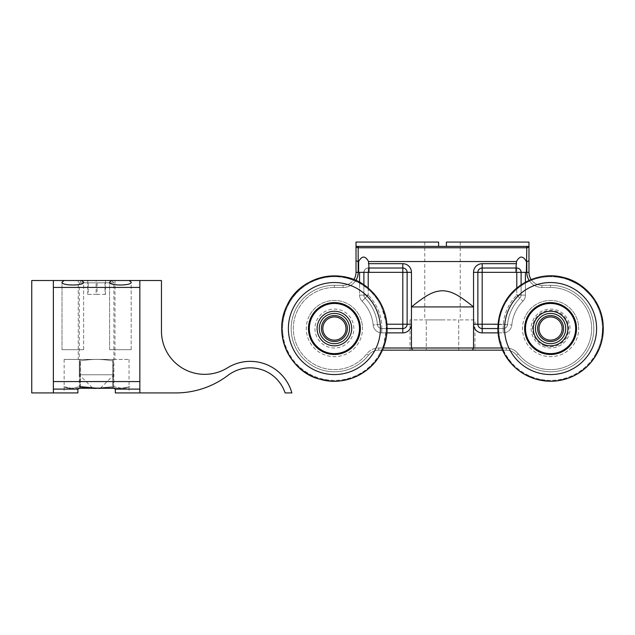 <?xml version="1.0" encoding="UTF-8"?>
<svg xmlns="http://www.w3.org/2000/svg" width="635" height="635" viewBox="0 0 635 635"><rect width="100%" height="100%" fill="white"/><g stroke="black" fill="none" stroke-linecap="round" stroke-linejoin="round"><path stroke-width="0.48" stroke-dasharray="3.17 2.38" d="M83.637 349.687L83.637 282.21C84.153 285.933 61.492 285.933 62.016 282.21L64.072 280.511L81.582 280.511L83.637 282.21L83.637 349.687L62.016 349.687L83.637 349.687M131.191 349.687L131.191 282.21C131.715 285.933 109.053 285.933 109.577 282.21L111.625 280.511L129.143 280.511L131.191 282.21L131.191 349.687L109.577 349.687L131.191 349.687M78.232 280.511L114.983 280.511L78.232 280.511L78.232 359.418L114.983 359.418L78.232 359.418M139.843 381.572L139.843 280.511L139.843 392.922L175.744 392.922A86.471 86.471 0 0 0 228.028 375.325A36.751 36.751 0 0 1 285.099 392.922L291.878 392.922A43.236 43.236 0 0 0 227.473 367.848A43.236 43.236 0 0 1 161.457 331.097L161.457 280.511L139.843 280.511L139.843 381.572L53.372 381.572L53.372 392.922L31.75 392.922L31.75 280.511L53.372 280.511L53.372 381.572M139.843 287.425L53.372 287.425M139.843 389.104L115.324 389.104L112.832 387.945L112.832 359.418L112.832 387.945L80.375 387.945L80.375 359.418L64.151 359.418L129.056 359.418L80.375 359.418L80.375 387.945L77.883 389.104L77.883 392.922L53.372 392.922L53.372 280.511L53.372 392.922M77.883 389.104L53.372 389.104M77.883 392.922L64.151 392.922L77.883 392.922M89.718 387.945L103.489 387.945M129.056 359.418L129.056 392.922L115.324 392.922L129.056 392.922M64.151 359.418L64.151 392.922M139.843 392.922L115.324 392.922L115.324 389.104M111.625 280.511L81.582 280.511L111.593 280.511L81.613 280.511L79.311 282.821L113.903 282.821L79.311 282.821L79.311 374.769L113.903 374.769L79.311 374.769L92.781 388.239M139.843 280.511L129.143 280.511M64.072 280.511L53.372 280.511M96.607 359.418L113.903 359.418L96.607 359.418M96.607 388.239L125.428 388.239L121.571 388.239L129.889 386.62L121.571 388.239L113.244 386.62L96.607 388.239L79.962 386.62L79.962 361.037C91.083 358.902 102.179 358.902 113.244 361.037C102.179 358.902 91.083 358.902 79.962 361.037L79.962 386.62L71.644 388.239L96.607 388.239L113.244 386.62L113.244 361.037L113.244 386.62L121.571 388.239L113.467 388.239M79.74 388.239L71.644 388.239L79.962 386.62M71.644 388.239L67.778 388.239L71.644 388.239L63.317 386.62L71.644 388.239M93.147 388.604L100.06 388.604M96.123 280.511L105.481 280.511L87.725 280.511L96.123 280.511L96.123 294.346L104.997 294.346L104.997 280.511M104.997 294.346L105.481 294.346L105.481 280.511M105.481 294.346L97.084 294.346L97.084 280.511M97.084 294.346L88.209 294.346L88.209 280.511M88.209 294.346L87.725 294.346L87.725 280.511M87.725 294.346L96.123 294.346M363.887 284.861L363.887 295.092A4.326 4.326 0 0 0 365.141 298.14A4.326 4.326 0 0 1 363.887 295.092A4.326 4.326 0 0 0 365.141 298.14A43.236 43.236 0 0 1 377.46 324.62A43.236 43.236 0 0 0 365.141 298.14A4.326 4.326 0 0 1 363.887 295.092L363.887 272.336L368.991 272.336L368.213 272.336L368.213 268.018C366.014 267.938 364.577 269.383 363.887 272.336L368.213 272.336L368.213 268.018L402.804 268.018L368.213 268.018A4.326 4.326 0 0 0 363.887 272.336L358.632 272.336L363.887 272.336A4.326 4.326 0 0 1 368.213 268.018C365.99 267.954 364.553 269.399 363.887 272.336L363.887 295.092L363.887 272.336L358.632 272.336L358.188 247.761L526.804 247.761L528.971 247.261A0.865 0.865 0 0 0 528.106 246.396L356.886 246.396A0.865 0.865 0 0 0 356.021 247.261A0.865 0.865 0 0 1 356.886 246.396L438.602 246.396L438.602 242.078L356.021 242.078L356.021 247.261L358.188 247.761L358.188 246.396M368.991 268.018L368.546 268.018L368.991 267.43M355.854 280.408A15.129 15.129 0 0 1 343.051 287.472L343.051 285.313L343.051 287.472L334.407 287.472L334.407 285.313L343.051 285.313L334.407 285.313L334.407 287.472A41.077 41.077 0 0 0 297.49 346.559A41.077 41.077 0 0 0 366.784 353.822A41.077 41.077 0 0 1 297.49 346.559A41.077 41.077 0 0 1 334.407 287.472L343.051 287.472A15.129 15.129 0 0 0 358.188 272.336L358.188 261.533L356.021 260.834L356.021 272.336A12.97 12.97 0 0 1 343.051 285.313A12.97 12.97 0 0 0 353.83 279.559L369.022 288.806L380.27 302.585L387.017 325.406L383.032 348.869L382.468 350.163L378.706 350.163A12.97 12.97 0 0 0 368.483 355.155A43.236 43.236 0 0 1 295.545 347.504A43.236 43.236 0 0 1 334.407 285.313A43.236 43.236 0 0 0 295.545 347.504A43.236 43.236 0 0 0 368.483 355.155A12.97 12.97 0 0 1 378.706 350.163L412.599 350.163L411.448 348.004L411.448 306.927C428.704 292.981 434.515 291.259 442.5 290.719C450.477 291.259 456.287 292.981 473.543 306.927L411.448 306.927L411.448 272.336A8.644 8.644 0 0 0 402.804 263.692L368.546 263.692L368.546 261.533L516.445 261.533L516.445 263.692L482.187 263.692L482.187 268.018L516.779 268.018L516.001 267.43M446.389 246.396L528.106 246.396A0.865 0.865 0 0 1 528.971 247.261A0.865 0.865 0 0 0 528.106 246.396L446.389 246.396L446.389 242.078L528.971 242.078L528.971 260.834L526.359 261.533C523.049 255.603 519.747 255.603 516.445 261.533M442.5 319.897L424.767 319.897L442.5 319.897M497.888 328.549L482.187 328.549A4.326 4.326 0 0 1 477.869 324.223L477.869 272.336A4.326 4.326 0 0 1 482.187 268.018L516.779 268.018C518.978 267.938 520.414 269.383 521.105 272.336L521.105 295.092L521.105 272.336A4.326 4.326 0 0 0 516.779 268.018C519.001 267.954 520.438 269.399 521.105 272.336L526.359 272.336L516.001 272.336L521.105 272.336L521.105 295.092A4.326 4.326 0 0 1 519.851 298.14A43.236 43.236 0 0 0 507.532 324.62A43.236 43.236 0 0 1 519.851 298.14A4.326 4.326 0 0 0 521.105 295.092L521.105 284.861M386.929 332.867L381.77 332.867A8.644 8.644 0 0 1 373.158 325.009L377.46 324.62A4.326 4.326 0 0 0 381.77 328.549A4.326 4.326 0 0 1 377.46 324.62A43.236 43.236 0 0 0 365.141 298.14A43.236 43.236 0 0 1 377.46 324.62A43.236 43.236 0 0 0 365.141 298.14L368.213 295.092L368.213 272.336L407.122 272.336L407.122 324.223A4.326 4.326 0 0 1 402.804 328.549L381.77 328.549A4.326 4.326 0 0 1 377.46 324.62A4.326 4.326 0 0 0 381.77 328.549L402.804 328.549A4.326 4.326 0 0 0 407.122 324.223L407.122 272.336A4.326 4.326 0 0 0 402.804 268.018A4.326 4.326 0 0 1 407.122 272.336A4.326 4.326 0 0 0 402.804 268.018L402.804 263.692M410.043 319.897L410.043 350.163L426.268 350.163L426.268 319.897L426.268 350.163L458.724 350.163L458.724 319.897L410.043 319.897L458.724 319.897L458.724 350.163L474.948 350.163L474.948 319.897L458.724 319.897L474.948 319.897M502.555 350.163A52.673 52.673 0 0 1 498.213 334.161L498.848 318.508L504.087 303.736L515.477 289.242L531.162 279.551A12.97 12.97 0 0 0 541.941 285.313L550.585 285.313L541.941 285.313A12.97 12.97 0 0 1 528.971 272.336L528.971 260.834M482.187 268.018A4.326 4.326 0 0 0 477.869 272.336L482.187 272.336L482.187 268.018A4.326 4.326 0 0 0 477.869 272.336L477.869 324.223L477.869 272.336A4.326 4.326 0 0 1 482.187 268.018L516.779 268.018L516.779 295.092L519.851 298.14A43.236 43.236 0 0 0 507.532 324.62A4.326 4.326 0 0 1 503.222 328.549L482.187 328.549L503.222 328.549A4.326 4.326 0 0 0 507.532 324.62A4.326 4.326 0 0 1 503.222 328.549A4.326 4.326 0 0 0 507.532 324.62A43.236 43.236 0 0 1 519.851 298.14A4.326 4.326 0 0 0 521.105 295.092A4.326 4.326 0 0 1 519.851 298.14A43.236 43.236 0 0 0 507.532 324.62A4.326 4.326 0 0 1 503.222 328.549L503.222 324.223L507.532 324.62A4.326 4.326 0 0 1 503.222 328.549L503.222 324.223A47.561 47.561 0 0 1 516.779 295.092L522.922 301.18A8.644 8.644 0 0 0 525.423 295.092A8.644 8.644 0 0 1 522.922 301.18A38.91 38.91 0 0 0 511.834 325.009A8.644 8.644 0 0 1 503.222 332.867L503.222 328.549A4.326 4.326 0 0 0 507.532 324.62A43.236 43.236 0 0 1 519.851 298.14A43.236 43.236 0 0 0 507.532 324.62L511.834 325.009A38.91 38.91 0 0 1 522.922 301.18L519.851 298.14A4.326 4.326 0 0 0 521.105 295.092A4.326 4.326 0 0 1 519.851 298.14A43.236 43.236 0 0 0 507.532 324.62L511.834 325.009A8.644 8.644 0 0 1 503.222 332.867L498.062 332.867M570.039 328.549A19.455 19.455 0 0 0 540.861 311.698A19.455 19.455 0 0 0 540.861 345.4A19.455 19.455 0 0 0 570.039 328.549A19.455 19.455 0 0 0 540.861 311.698A19.455 19.455 0 0 0 540.861 345.4A19.455 19.455 0 0 0 570.039 328.549M412.599 350.163L506.286 350.163A12.97 12.97 0 0 1 516.509 355.155A43.236 43.236 0 0 0 589.447 347.504A43.236 43.236 0 0 0 550.585 285.313A43.236 43.236 0 0 1 589.447 347.504A43.236 43.236 0 0 1 516.509 355.155A12.97 12.97 0 0 0 506.286 350.163L502.523 350.163M472.392 350.163L473.543 348.004L378.706 348.004A15.129 15.129 0 0 0 366.784 353.822L368.483 355.155L366.784 353.822A15.129 15.129 0 0 1 378.706 348.004L378.706 350.163L378.706 348.004L383.381 348.004M402.804 332.867A8.644 8.644 0 0 0 411.448 324.223L407.122 324.223A4.326 4.326 0 0 1 402.804 328.549L381.77 328.549A4.326 4.326 0 0 1 377.46 324.62L373.158 325.009A38.91 38.91 0 0 0 362.069 301.18A38.91 38.91 0 0 1 373.158 325.009A8.644 8.644 0 0 0 381.77 332.867L402.804 332.867L402.804 328.549A4.326 4.326 0 0 0 407.122 324.223L407.122 272.336A4.326 4.326 0 0 0 402.804 268.018L402.804 324.223L386.929 324.223M353.862 328.549A19.455 19.455 0 0 0 324.675 311.698A19.455 19.455 0 0 0 324.675 345.4A19.455 19.455 0 0 0 353.862 328.549A19.455 19.455 0 0 0 324.675 311.698A19.455 19.455 0 0 0 324.675 345.4A19.455 19.455 0 0 0 353.862 328.549M477.869 272.336L473.543 272.336L473.543 348.004L506.286 348.004A15.129 15.129 0 0 1 518.208 353.822A41.077 41.077 0 0 0 587.502 346.559A41.077 41.077 0 0 0 550.585 287.472L541.941 287.472A15.129 15.129 0 0 1 529.138 280.408M482.187 328.549L482.187 332.867A8.644 8.644 0 0 1 473.543 324.223L477.869 324.223A4.326 4.326 0 0 0 482.187 328.549A4.326 4.326 0 0 1 477.869 324.223A4.326 4.326 0 0 0 482.187 328.549A4.326 4.326 0 0 1 477.869 324.223A4.326 4.326 0 0 0 482.187 328.549L482.187 272.336L526.359 272.336L526.359 261.533M516.009 267.637L516.001 272.336L521.105 272.336L516.001 272.336M516.445 268.018C515.945 267.787 515.945 266.343 516.445 263.692M368.657 268.01L402.804 268.018M368.983 267.637L368.991 272.336M368.546 268.018C369.046 267.787 369.046 266.343 368.546 263.692M358.632 261.533C361.942 255.603 365.244 255.603 368.546 261.533M356.021 247.261A0.865 0.865 0 0 1 356.886 246.396L438.602 246.396M458.724 350.163L426.268 350.163M359.569 272.336L359.569 295.092A8.644 8.644 0 0 0 362.069 301.18L368.213 295.092A47.561 47.561 0 0 1 381.77 324.223L381.77 328.549A4.326 4.326 0 0 1 377.46 324.62A4.326 4.326 0 0 0 381.77 328.549L381.77 332.867L381.77 328.549L387.104 328.549M596.336 323.644A46.014 46.014 0 0 0 523.462 291.378A46.014 46.014 0 0 0 531.955 370.618A46.014 46.014 0 0 0 596.336 323.644M576.382 325.779A25.94 25.94 0 0 0 535.297 307.594A25.94 25.94 0 0 0 540.083 352.266A25.94 25.94 0 0 0 576.382 325.779A25.94 25.94 0 0 0 535.297 307.594A25.94 25.94 0 0 0 540.083 352.266A25.94 25.94 0 0 0 576.382 325.779A25.94 25.94 0 0 0 535.297 307.594A25.94 25.94 0 0 0 540.083 352.266A25.94 25.94 0 0 0 576.382 325.779M567.785 326.707A17.296 17.296 0 0 0 540.393 314.579A17.296 17.296 0 0 0 543.584 344.36A17.296 17.296 0 0 0 567.785 326.707A17.296 17.296 0 0 0 540.393 314.579A17.296 17.296 0 0 0 543.584 344.36A17.296 17.296 0 0 0 567.785 326.707M578.533 325.549A28.107 28.107 0 0 0 534.019 305.848A28.107 28.107 0 0 0 539.21 354.243A28.107 28.107 0 0 0 578.533 325.549M527.82 316.111A25.94 25.94 0 0 1 572.738 315.047A25.94 25.94 0 0 1 551.204 354.481A25.94 25.94 0 0 1 527.82 316.111M535.408 320.254A17.296 17.296 0 0 1 565.356 319.548A17.296 17.296 0 0 1 550.997 345.837A17.296 17.296 0 0 1 535.408 320.254M525.923 315.079A28.107 28.107 0 0 1 574.588 313.92A28.107 28.107 0 0 1 551.251 356.64A28.107 28.107 0 0 1 525.923 315.079M562.896 324.445A12.97 12.97 0 0 1 547.989 341.257A12.97 12.97 0 0 1 540.885 319.937A12.97 12.97 0 0 1 562.896 324.445A12.97 12.97 0 0 1 552.005 341.44A12.97 12.97 0 0 1 537.686 327.215A12.97 12.97 0 0 1 554.609 316.214M544.949 345.813A18.161 18.161 0 0 1 538.456 315.039A18.161 18.161 0 0 1 568.357 324.795A18.161 18.161 0 0 1 544.949 345.813M545.219 344.988A17.296 17.296 0 0 1 539.036 315.682A17.296 17.296 0 0 1 567.507 324.977A17.296 17.296 0 0 1 545.219 344.988M566.991 323.08A17.296 17.296 0 0 1 547.116 345.488A17.296 17.296 0 0 1 537.647 317.071A17.296 17.296 0 0 1 566.991 323.08M380.159 323.644A46.014 46.014 0 0 0 307.284 291.378A46.014 46.014 0 0 0 315.778 370.618A46.014 46.014 0 0 0 380.159 323.644M360.196 325.779A25.94 25.94 0 0 0 319.111 307.594A25.94 25.94 0 0 0 323.898 352.266A25.94 25.94 0 0 0 360.196 325.779A25.94 25.94 0 0 0 319.111 307.594A25.94 25.94 0 0 0 323.898 352.266A25.94 25.94 0 0 0 360.196 325.779A25.94 25.94 0 0 0 319.111 307.594A25.94 25.94 0 0 0 323.898 352.266A25.94 25.94 0 0 0 360.196 325.779M351.599 326.707A17.296 17.296 0 0 0 324.207 314.579A17.296 17.296 0 0 0 327.406 344.36A17.296 17.296 0 0 0 351.599 326.707A17.296 17.296 0 0 0 324.207 314.579A17.296 17.296 0 0 0 327.406 344.36A17.296 17.296 0 0 0 351.599 326.707M362.347 325.549A28.107 28.107 0 0 0 317.841 305.848A28.107 28.107 0 0 0 323.024 354.243A28.107 28.107 0 0 0 362.347 325.549M339.773 312.102A17.296 17.296 0 0 1 345.956 341.416A17.296 17.296 0 0 1 317.484 332.121A17.296 17.296 0 0 1 339.773 312.102M346.71 324.445A12.97 12.97 0 0 1 331.803 341.257A12.97 12.97 0 0 1 324.699 319.937A12.97 12.97 0 0 1 346.71 324.445M350.814 323.08A17.296 17.296 0 0 1 330.938 345.488A17.296 17.296 0 0 1 321.469 317.071A17.296 17.296 0 0 1 350.814 323.08M311.634 316.111A25.94 25.94 0 0 1 356.56 315.047A25.94 25.94 0 0 1 335.018 354.481A25.94 25.94 0 0 1 311.634 316.111M319.222 320.254A17.296 17.296 0 0 1 349.171 319.548A17.296 17.296 0 0 1 334.812 345.837A17.296 17.296 0 0 1 319.222 320.254M309.737 315.079A28.107 28.107 0 0 1 358.402 313.92A28.107 28.107 0 0 1 335.074 356.64A28.107 28.107 0 0 1 309.737 315.079M322.096 332.645A12.97 12.97 0 0 0 347.377 328.549M563.555 328.549A12.97 12.97 0 0 0 544.1 317.317A12.97 12.97 0 0 0 544.1 339.781A12.97 12.97 0 0 0 563.555 328.549M334.407 285.313A43.236 43.236 0 0 0 295.545 347.504A43.236 43.236 0 0 0 368.483 355.155A12.97 12.97 0 0 1 378.706 350.163M541.941 285.313L541.941 287.472L541.941 285.313A12.97 12.97 0 0 1 528.971 272.336L526.804 272.336L526.804 246.396M368.213 288.115L368.213 295.092L363.887 295.092L368.213 295.092A47.561 47.561 0 0 1 381.77 324.223L381.77 328.549M550.585 285.313A43.236 43.236 0 0 1 589.447 347.504A43.236 43.236 0 0 1 516.509 355.155A43.236 43.236 0 0 0 589.447 347.504A43.236 43.236 0 0 0 550.585 285.313L550.585 287.472L550.585 285.313M506.286 350.163A12.97 12.97 0 0 1 516.509 355.155A12.97 12.97 0 0 0 506.286 350.163L506.286 348.004L506.286 350.163M498.062 324.223L503.222 324.223A47.561 47.561 0 0 1 516.779 295.092L521.105 295.092L516.779 295.092L516.779 288.115M525.423 282.242L525.423 295.092L521.105 295.092L525.423 295.092L525.423 272.336M501.61 348.004L506.286 348.004A15.129 15.129 0 0 1 518.208 353.822L516.509 355.155L518.208 353.822A41.077 41.077 0 0 0 587.502 346.559A41.077 41.077 0 0 0 550.585 287.472L541.941 287.472A15.129 15.129 0 0 1 526.804 272.336M407.122 272.336L411.448 272.336M377.46 324.62L381.77 324.223L377.46 324.62A43.236 43.236 0 0 0 365.141 298.14A4.326 4.326 0 0 1 363.887 295.092A4.326 4.326 0 0 0 365.141 298.14L362.069 301.18A8.644 8.644 0 0 1 359.569 295.092L363.887 295.092L359.569 295.092L359.569 282.242M402.804 328.549L402.804 324.223L407.122 324.223M368.213 272.336L363.887 272.336M356.021 272.336L358.188 272.336M516.779 268.018L516.779 272.336M507.532 324.62L477.869 324.223M503.222 328.549L503.222 332.867L482.187 332.867M343.051 285.313A12.97 12.97 0 0 0 353.83 279.559M505.135 355.227L498.181 334.161A52.673 52.673 0 0 1 531.178 279.583M499.046 334.073A51.84 51.84 0 0 0 581.144 370.419A51.84 51.84 0 0 0 571.571 281.146A51.84 51.84 0 0 0 499.046 334.073M575.524 325.874A25.075 25.075 0 0 1 540.433 351.48A25.075 25.075 0 0 1 535.805 308.292A25.075 25.075 0 0 1 575.524 325.874M596.082 353.393A51.84 51.84 0 0 1 506.325 355.521A51.84 51.84 0 0 1 549.354 276.725A51.84 51.84 0 0 1 596.082 353.393M555.284 314.158A15.129 15.129 0 0 0 535.781 331.676A15.129 15.129 0 0 0 560.697 339.804A15.129 15.129 0 0 0 555.284 314.158M282.035 334.161A52.673 52.673 0 0 1 328.795 276.177A52.673 52.673 0 0 1 386.778 322.937A52.673 52.673 0 0 1 340.019 380.921A52.673 52.673 0 0 1 282.035 334.161M282.861 334.073A51.84 51.84 0 0 0 364.958 370.419A51.84 51.84 0 0 0 355.394 281.146A51.84 51.84 0 0 0 282.861 334.073M359.339 325.874A25.075 25.075 0 0 1 324.255 351.48A25.075 25.075 0 0 1 319.627 308.292A25.075 25.075 0 0 1 359.339 325.874M339.098 314.158A15.129 15.129 0 0 0 319.595 331.676A15.129 15.129 0 0 0 344.519 339.804A15.129 15.129 0 0 0 339.098 314.158M379.897 353.393A51.84 51.84 0 0 1 290.139 355.521A51.84 51.84 0 0 1 333.177 276.725A51.84 51.84 0 0 1 379.897 353.393M62.016 349.687L62.016 282.21L62.016 349.687M109.577 349.687L109.577 282.21L109.577 349.687M114.983 280.511L114.983 359.418M113.903 388.239L113.903 359.418M79.311 388.239L79.311 359.418M125.428 388.239L129.889 386.62M67.778 388.239L63.317 386.62M111.593 280.511L113.903 282.821L113.903 374.769L100.425 388.239M424.767 242.078L424.767 319.897M460.224 242.078L460.224 319.897M534.067 278.503L553.387 275.915M593.376 297.775L594.241 299.014M601.075 313.42L603.25 326.509M602.512 337.582L599.63 347.829M592.026 361.109L585.43 368.094M578.096 373.499L568.031 378.277M558.197 380.698L548.902 381.222M518.549 370.395L512.516 364.99M281.702 328.668L282.567 319.064M285.163 309.769L292.021 297.22M302.292 286.758L310.07 281.797M322.953 277.106L332.343 275.884M379.77 355.37L372.967 364.474M366.665 370.221L352.282 378.127M341.868 380.714L330.898 381.135M319.588 379.127L310.515 375.523M296.807 365.482L290.735 358.045M287.957 353.449L283.662 342.773"/><path stroke-width="0.95" d="M64.072 280.511L62.016 282.21C61.492 285.933 84.153 285.933 83.637 282.21L81.582 280.511L31.75 280.511L31.75 392.922L53.372 392.922L53.372 280.511M111.625 280.511L109.577 282.21C109.053 285.933 131.715 285.933 131.191 282.21L129.143 280.511L81.582 280.511M139.843 389.104L115.324 389.104L115.324 392.922L139.843 392.922L139.843 287.425L53.372 287.425M139.843 381.572L53.372 381.572M53.372 392.922L77.883 392.922L77.883 389.104L53.372 389.104M139.843 287.425L139.843 280.511L129.143 280.511M77.883 389.104L80.375 387.945L89.718 387.945M103.489 387.945L112.832 387.945L115.324 389.104M139.843 392.922L175.744 392.922A86.471 86.471 0 0 0 228.028 375.325A36.751 36.751 0 0 1 285.099 392.922L291.878 392.922A43.236 43.236 0 0 0 227.473 367.848A43.236 43.236 0 0 1 161.457 331.097L161.457 280.511L139.843 280.511M79.962 386.62L96.607 388.239L79.74 388.239M113.467 388.239L96.607 388.239M100.425 388.239L92.781 388.239M368.546 268.018L368.554 268.018C369.038 267.764 369.038 266.327 368.546 263.692L368.546 261.533C365.244 255.603 361.942 255.603 358.632 261.533L358.632 272.336L368.991 272.336L368.991 267.43M383.381 348.004L411.448 348.004L411.448 306.927L473.543 306.927L473.543 348.004L472.392 350.163L382.468 350.163L379.77 355.37M501.61 348.004L411.448 348.004L412.599 350.163M529.138 280.408A15.129 15.129 0 0 1 526.804 272.336L526.804 261.533L528.971 260.834L528.971 247.261L526.804 247.761L358.188 247.761L356.021 247.261L356.021 260.834L356.021 242.078L438.602 242.078L438.602 246.396M446.389 246.396L446.389 242.078L528.971 242.078L528.971 247.261A0.865 0.865 0 0 0 528.106 246.396L356.886 246.396A0.865 0.865 0 0 0 356.021 247.261M526.804 246.396L526.359 272.336L482.187 272.336L482.187 268.018A4.326 4.326 0 0 0 477.869 272.336L482.187 272.336L482.187 324.223L498.062 324.223M526.359 261.533C523.049 255.603 519.747 255.603 516.445 261.533L368.546 261.533M516.445 268.018L516.438 268.018C515.953 267.764 515.953 266.327 516.445 263.692L516.445 261.533M368.991 268.018L402.804 268.018L402.804 272.336L411.448 272.336A8.644 8.644 0 0 0 402.804 263.692L402.804 268.018A4.326 4.326 0 0 1 407.122 272.336L407.122 324.223A4.326 4.326 0 0 1 402.804 328.549L402.804 332.867A8.644 8.644 0 0 0 411.448 324.223L402.804 324.223L402.804 272.336L368.991 272.336M411.448 272.336L411.448 306.927C428.704 292.981 434.515 291.259 442.5 290.719C450.477 291.259 456.287 292.981 473.543 306.927L473.543 272.336L477.869 272.336L477.869 324.223L482.187 324.223L482.187 328.549L497.888 328.549M474.948 350.163L458.724 350.163M426.268 350.163L410.043 350.163M528.971 260.834L528.971 272.336A12.97 12.97 0 0 0 531.162 279.559L534.067 278.503M521.105 284.861L521.105 272.336A4.326 4.326 0 0 0 516.779 268.018M482.187 328.549A4.326 4.326 0 0 1 477.869 324.223L473.543 324.223A8.644 8.644 0 0 0 482.187 332.867L482.187 328.549M516.001 268.018L482.187 268.018L482.187 263.692A8.644 8.644 0 0 0 473.543 272.336A8.644 8.644 0 0 1 482.187 263.692L516.445 263.692M502.523 350.163L472.392 350.163M356.021 272.336L356.021 260.834L358.188 261.533L358.188 272.336L356.021 272.336A12.97 12.97 0 0 1 353.83 279.559A12.97 12.97 0 0 0 356.021 272.336M387.104 328.549L402.804 328.549L402.804 324.223L386.929 324.223M363.887 272.336L363.887 284.861M358.632 261.533L358.188 261.533L358.188 246.396M510.207 306.491A46.014 46.014 0 0 1 589.875 304.602A46.014 46.014 0 0 1 551.68 374.547A46.014 46.014 0 0 1 510.207 306.491M527.82 316.111A25.94 25.94 0 0 1 572.738 315.047A25.94 25.94 0 0 1 551.204 354.481A25.94 25.94 0 0 1 527.82 316.111A25.94 25.94 0 0 1 572.738 315.047A25.94 25.94 0 0 1 551.204 354.481A25.94 25.94 0 0 1 527.82 316.111M535.408 320.254A17.296 17.296 0 0 1 565.356 319.548A17.296 17.296 0 0 1 550.997 345.837A17.296 17.296 0 0 1 535.408 320.254M554.609 316.214A12.97 12.97 0 0 1 562.896 324.445A12.97 12.97 0 0 0 546.489 316.238A12.97 12.97 0 0 0 538.282 332.645A12.97 12.97 0 0 0 554.688 340.852A12.97 12.97 0 0 0 562.896 324.445M338.431 316.214A12.97 12.97 0 0 1 343.075 338.201A12.97 12.97 0 0 1 321.715 331.224A12.97 12.97 0 0 1 338.431 316.214M346.71 324.445A12.97 12.97 0 0 0 330.303 316.238A12.97 12.97 0 0 0 322.096 332.645A12.97 12.97 0 0 0 338.503 340.852A12.97 12.97 0 0 0 346.71 324.445M294.021 306.491A46.014 46.014 0 0 1 373.697 304.602A46.014 46.014 0 0 1 335.494 374.547A46.014 46.014 0 0 1 294.021 306.491M311.634 316.111A25.94 25.94 0 0 1 356.56 315.047A25.94 25.94 0 0 1 335.018 354.481A25.94 25.94 0 0 1 311.634 316.111A25.94 25.94 0 0 1 356.56 315.047A25.94 25.94 0 0 1 335.018 354.481A25.94 25.94 0 0 1 311.634 316.111M319.222 320.254A17.296 17.296 0 0 1 349.171 319.548A17.296 17.296 0 0 1 334.812 345.837A17.296 17.296 0 0 1 319.222 320.254M347.377 328.549A12.97 12.97 0 0 0 332.327 315.746A12.97 12.97 0 0 0 322.096 332.645M345.988 328.549A11.581 11.581 0 0 0 328.612 318.516A11.581 11.581 0 0 0 328.612 338.574A11.581 11.581 0 0 0 345.988 328.549M562.165 328.549A11.581 11.581 0 0 0 544.798 318.516A11.581 11.581 0 0 0 544.798 338.574A11.581 11.581 0 0 0 562.165 328.549M368.213 272.336L368.213 288.115M402.804 268.018A4.326 4.326 0 0 1 407.122 272.336M526.804 272.336L528.971 272.336M516.779 288.115L516.779 272.336M525.423 272.336L525.423 282.242M498.062 332.867L482.187 332.867M358.188 272.336A15.129 15.129 0 0 1 355.854 280.408M359.569 282.242L359.569 272.336M368.546 263.692L402.804 263.692M402.804 332.867L386.929 332.867M531.178 279.583A52.673 52.673 0 0 1 602.956 322.937A52.673 52.673 0 0 1 502.555 350.163M596.813 353.79A52.673 52.673 0 0 0 575.834 282.321A52.673 52.673 0 0 0 504.357 303.3A52.673 52.673 0 0 0 525.343 374.777A52.673 52.673 0 0 0 596.813 353.79M528.574 316.524A25.075 25.075 0 0 0 551.18 353.616A25.075 25.075 0 0 0 572 315.5A25.075 25.075 0 0 0 528.574 316.524M536.234 333.335A15.129 15.129 0 0 1 553.625 313.722A15.129 15.129 0 0 1 561.911 338.59A15.129 15.129 0 0 1 536.234 333.335M320.048 333.335A15.129 15.129 0 0 1 337.439 313.722A15.129 15.129 0 0 1 345.726 338.59A15.129 15.129 0 0 1 320.048 333.335M380.635 353.79A52.673 52.673 0 0 0 359.648 282.321A52.673 52.673 0 0 0 288.179 303.3A52.673 52.673 0 0 0 309.158 374.777A52.673 52.673 0 0 0 380.635 353.79M312.396 316.524A25.075 25.075 0 0 0 335.002 353.616A25.075 25.075 0 0 0 355.822 315.5A25.075 25.075 0 0 0 312.396 316.524M516.001 272.336L516.001 267.43M553.387 275.915L564.658 277.757L580.723 285.313L593.376 297.775M594.241 299.014L599.345 308.531L601.075 313.42M603.25 326.509L602.512 337.582M599.63 347.829L596.281 354.806L592.018 361.117M585.43 368.094L578.096 373.499M568.031 378.277L558.197 380.698M548.902 381.222L536.186 379.246L524.327 374.245L518.549 370.395M512.516 364.99L505.135 355.227M596.844 353.806C601.948 344.305 604.012 334.185 603.044 323.437C601.289 301.363 583.621 281.424 561.935 277.082C540.441 271.899 516.033 282.551 505.15 301.847C495.443 319.762 495.498 337.645 505.301 355.505C514.334 369.935 527.28 378.389 544.131 380.849C553.077 381.921 561.745 380.802 570.127 377.492C581.779 372.705 590.685 364.808 596.844 353.806M283.662 342.773L282.003 334.161L281.702 328.668M282.567 319.064L285.163 309.769M292.021 297.22L297.847 290.584L302.292 286.758M310.07 281.797L322.953 277.106M332.343 275.884L341.995 276.392L353.83 279.559M372.967 364.474L366.665 370.221M352.282 378.127L341.868 380.714M330.898 381.135L319.588 379.127M310.515 375.523L302.625 370.594L296.807 365.482M290.735 358.045L287.957 353.449M380.659 353.806C388.485 338.685 389.168 323.239 382.714 307.483C379.317 299.768 374.372 293.219 367.887 287.845C342.551 265.89 300.387 276.019 287.377 304.752C271.597 334.716 290.711 372.412 319.842 379.198C342.797 386.239 369.53 375.079 380.659 353.806"/></g></svg>
